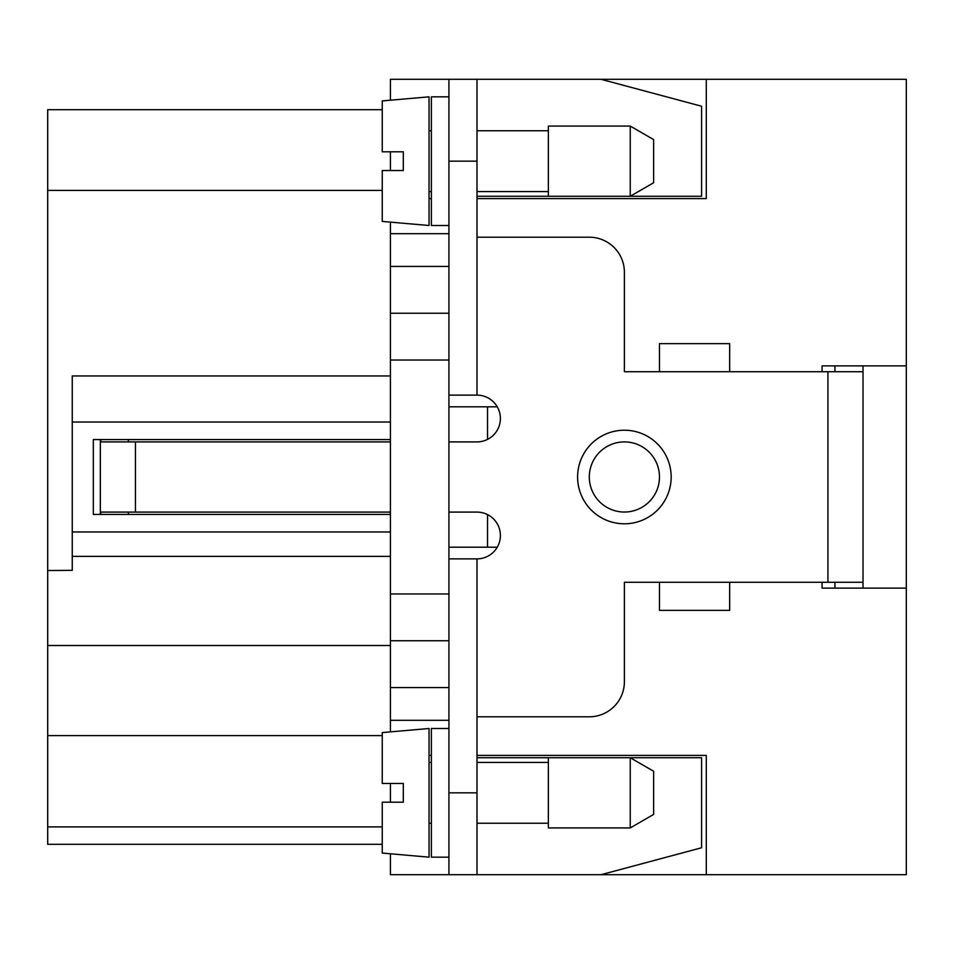 <?xml version="1.0" encoding="UTF-8"?>
<svg xmlns="http://www.w3.org/2000/svg" width="954" height="954" viewBox="0 0 954 954"><rect width="100%" height="100%" fill="white"/><g stroke="black" fill="none" stroke-linecap="round" stroke-linejoin="round"><path stroke-width="1.43" d="M822.074 371.726L822.074 365.871L906.3 365.871L906.3 588.129L822.074 588.129L822.074 582.274M390.436 783.472L390.436 802.195M390.436 853.794L390.436 874.711L706.27 874.711L706.27 755.401L477 755.401M448.929 687.56L390.436 687.56L390.436 731.873M390.436 687.56L390.436 222.127M906.3 365.871L906.3 79.289L390.436 79.289L390.436 100.206M390.436 151.805L390.436 170.527M906.3 588.129L906.3 874.711L706.27 874.711M448.929 547.191L497.261 547.191M706.27 79.289L706.27 198.599L477 198.599M93.325 439.567L93.325 514.433L93.325 439.567L390.436 439.567M487.53 547.191L487.53 514.6M487.53 439.4L487.53 406.809M382.244 109.698L47.7 109.698L47.7 570.54L72.265 570.325L72.265 375.948L390.436 375.948M477 874.711L477 558.877L448.929 558.877L448.929 395.123L477 395.123L477 161.166L448.929 161.166L448.929 395.123M600.996 79.289L701.595 106.24L701.595 196.262L630.236 196.262L630.236 126.071L548.359 126.071L548.359 196.262L477 196.262M429.038 198.599L431.375 198.599M47.7 570.54L47.7 645.5L390.436 645.5M390.436 556.373L72.265 556.373M448.929 640.766L390.436 640.766M448.929 313.234L390.436 313.234M382.244 735.594L47.7 735.594L47.7 645.5M72.265 531.974L390.436 531.974M390.436 514.433L93.325 514.433M390.436 422.026L72.265 422.026M382.244 826.903L47.7 826.903L47.7 844.302L382.244 844.302M448.929 406.809L497.261 406.809M429.038 755.401L431.375 755.401M47.7 826.903L47.7 735.594M382.244 100.921L382.244 151.805L403.303 151.805L403.303 170.527L382.244 170.527L382.244 221.411L429.038 225.502L429.038 96.831L382.244 100.921M477 237.2L589.298 237.2A35.095 35.095 0 0 1 624.393 272.295L624.393 371.726L659.476 371.726L659.476 343.643L729.667 343.643L729.667 371.726L659.476 371.726M477 79.289L477 161.166M548.359 196.262L630.236 196.262L653.633 182.751L653.633 139.582L630.236 126.071M448.929 79.289L448.929 161.166M448.929 225.502L431.375 225.502L431.375 96.831L448.929 96.831M448.929 558.877L448.929 874.711M448.929 857.169L431.375 857.169L431.375 728.498L448.929 728.498M429.038 728.498L429.038 857.169L382.244 853.079L382.244 802.195L403.303 802.195L403.303 783.472L382.244 783.472L382.244 732.589L429.038 728.498M630.236 827.929L630.236 757.738L653.633 771.249L653.633 814.418L630.236 827.929L548.359 827.929L548.359 757.738L477 757.738M659.476 582.274L729.667 582.274L729.667 610.357L659.476 610.357L659.476 582.274L624.393 582.274L624.393 681.705A35.095 35.095 0 0 1 589.298 716.8L477 716.8M448.929 441.905L477 441.905A23.397 23.397 0 0 0 500.397 418.508A23.397 23.397 0 0 0 477 395.123M100.456 439.567L101.052 441.905L390.436 441.905M477 558.877A23.397 23.397 0 0 0 500.397 535.492A23.397 23.397 0 0 0 477 512.095L448.929 512.095M390.436 512.095L101.052 512.095L100.456 514.433M729.667 582.274L863.024 582.274L863.024 588.129M863.024 365.871L863.024 371.726L729.667 371.726M638.429 444.838A35.095 35.095 0 0 0 589.298 477A35.095 35.095 0 0 0 658.737 484.167A35.095 35.095 0 0 0 638.429 444.838M128.408 514.433L128.408 512.095M100.337 439.567L100.337 514.433M128.408 441.905L128.408 439.567M548.359 757.738L701.595 757.738L701.595 847.76L600.996 874.711M834.941 365.871L834.941 371.726M834.941 582.274L834.941 588.129M863.024 371.726L863.024 582.274M382.244 190.406L47.7 190.406M390.436 233.694L448.929 233.694M448.929 593.972L390.436 593.972M448.929 360.028L390.436 360.028M448.929 266.44L390.436 266.44M390.436 720.306L448.929 720.306M477 792.834L448.929 792.834M624.393 523.794A46.794 46.794 0 0 0 643.103 434.118A46.794 46.794 0 0 0 577.599 477A46.794 46.794 0 0 0 624.393 523.794M135.432 441.905L135.432 512.095M827.929 371.726L827.929 582.274M548.359 130.758L477 130.758M431.375 130.758L429.038 130.758M548.359 191.575L477 191.575M431.375 191.575L429.038 191.575M431.375 762.425L429.038 762.425M548.359 762.425L477 762.425M548.359 823.242L477 823.242M431.375 823.242L429.038 823.242"/></g></svg>
